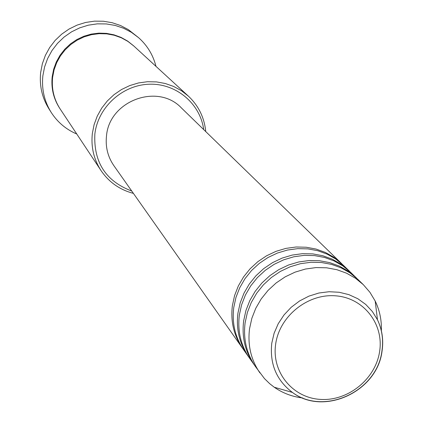 <?xml version="1.0" encoding="UTF-8"?>
<svg xmlns="http://www.w3.org/2000/svg" width="423" height="423" viewBox="0 0 423 423"><rect width="100%" height="100%" fill="white"/><g stroke="black" fill="none" stroke-linecap="round" stroke-linejoin="round"><path stroke-width="0.63" d="M243.156 349.107L242.448 348.118C233.819 335.539 230.466 321.358 232.396 305.586L234.575 295.603L238.318 285.98L243.537 276.965L250.099 268.795L257.834 261.684L266.538 255.815L275.981 251.341L285.922 248.38L296.1 247L306.252 247.238L316.118 249.078L325.435 252.468L333.98 257.316L342.392 264.354M248.84 357.171L243.849 350.107C235.193 337.485 231.83 323.262 233.771 307.436L235.955 297.422L239.719 287.767L244.954 278.725L251.542 270.524L259.299 263.386L268.034 257.496L277.514 253.007L287.487 250.035L297.702 248.65L307.886 248.883L317.779 250.728L327.132 254.128L335.703 258.992L343.275 265.189L349.472 271.228M248.111 356.161C239.376 343.418 235.986 329.057 237.953 313.073L240.169 302.958L243.971 293.208L249.269 284.071L255.926 275.785L263.767 268.573L272.592 262.62L282.167 258.078L292.245 255.069L302.561 253.668L312.851 253.9L322.844 255.756L332.288 259.188L340.938 264.095L348.584 270.35M254.688 365.467L249.554 358.202C240.787 345.422 237.393 331.013 239.365 314.976L241.591 304.83L245.409 295.043L250.728 285.874L257.406 277.562L265.279 270.323L274.13 264.349L283.743 259.796L293.853 256.772L304.206 255.36L314.527 255.592L324.557 257.454L334.027 260.896L342.709 265.818L350.376 272.089L356.748 278.302M253.937 364.425C245.091 351.524 241.67 336.978 243.669 320.777L245.922 310.524L249.787 300.637L255.164 291.373L261.916 282.976L269.869 275.659L278.82 269.62L288.534 265.01L298.749 261.953L309.208 260.52L319.635 260.753L329.76 262.625L339.331 266.099L348.092 271.064L355.838 277.393M302.894 398.011C292.335 396.758 282.791 393.168 274.263 387.241L269.673 383.666L264.475 378.601L255.418 366.53C246.546 353.591 243.114 338.992 245.123 322.738L247.386 312.449L251.267 302.53L256.661 293.234L263.439 284.806L271.423 277.462L280.407 271.402L290.152 266.776L300.404 263.703L310.9 262.271L321.364 262.493L331.521 264.375L341.123 267.854L349.916 272.835L357.684 279.191L363.299 284.647L369.951 292.33L375.19 301.044C379.669 310.308 381.726 320.2 381.361 330.733M203.706 129.602C200.232 103.519 176.005 83.141 149.097 84.23C122.194 85.071 97.887 107.426 94.852 134.091C93.536 162.215 105.835 181.203 131.759 191.048M133.398 193.374C119.767 189.79 108.991 182.213 101.071 170.638C93.806 159.423 90.897 147.03 92.346 133.462L94.112 124.616L97.258 116.108L101.694 108.156L107.32 100.954L113.993 94.689L121.544 89.517L129.776 85.573L138.485 82.95L147.453 81.718L156.452 81.898L165.25 83.49L173.636 86.445L181.398 90.681L188.351 96.095C198.54 105.729 204.341 117.557 205.747 131.579M138.559 37.652L128.296 29.578L120.502 25.507L112.137 22.705L103.397 21.235L94.498 21.15L85.663 22.451L77.102 25.105L69.034 29.05L61.652 34.194L55.143 40.407L49.671 47.535L45.367 55.402L42.337 63.815L40.65 72.56C39.318 85.626 42.051 97.665 48.841 108.679L51.135 112.317C44.278 101.192 41.517 89.026 42.86 75.823L44.568 66.987L47.64 58.485L51.992 50.533L57.523 43.326L64.106 37.044L71.561 31.841L79.72 27.849L88.375 25.163L97.306 23.852L106.3 23.937L115.13 25.417L123.585 28.251L131.458 32.36L138.559 37.652C147.304 45.446 153.11 55.022 155.981 66.369M101.071 170.638L60.156 108.975C53.954 99.4 51.442 88.856 52.616 77.34L54.075 69.837L56.703 62.63L60.431 55.899L65.168 49.814L70.789 44.526L77.16 40.174L84.119 36.864L91.49 34.675L99.082 33.666L106.707 33.856L114.178 35.241L121.311 37.779L127.915 41.412L133.848 46.038L188.351 96.095M242.448 348.118L113.877 165.673C107.786 156.796 105.327 146.887 106.496 135.957C109.192 100.743 157.816 82.749 181.446 107.971L341.53 263.497M259.934 372.933C250.971 359.867 247.513 345.126 249.554 328.703L251.844 318.313L255.767 308.288L261.229 298.892L268.082 290.374L276.15 282.95L285.229 276.822L295.08 272.142L305.443 269.039L316.044 267.579L326.619 267.801L336.882 269.7L346.58 273.205L355.457 278.234L363.299 284.647M76.769 134.017C66.014 129.406 57.47 122.173 51.135 112.317M379.611 351.529C384.047 324.039 363.6 297.781 335.598 295.825C307.664 293.456 279.365 316.298 275.648 344.227C271.524 372.129 292.674 397.853 320.359 399.397C347.986 401.348 375.587 379.045 379.611 351.529M382.054 351.101C377.311 391.561 323.807 416.412 292.415 392.428C276.483 380.351 269.604 363.944 271.772 343.212L274.109 333.245L278.228 323.722L283.992 314.971L291.198 307.288L299.611 300.933L308.943 296.121L318.879 293.017L329.078 291.722L339.193 292.267L348.89 294.641L357.842 298.744L365.758 304.444L372.367 311.534L377.475 319.777C382.154 329.522 383.687 339.918 382.075 350.968M59.934 108.642C53.589 99.014 51.009 88.381 52.188 76.737L53.658 69.224L56.296 62.007L60.04 55.265L64.793 49.179L70.44 43.897L76.838 39.556L83.817 36.267L91.209 34.11L98.823 33.137L106.464 33.369L113.935 34.808L121.057 37.398L127.651 41.089L133.552 45.769M274.263 387.241L292.415 392.428C324.187 416.126 376.919 391.465 381.89 351.275C383.603 340.187 382.133 329.686 377.475 319.777L375.19 301.044"/></g></svg>
